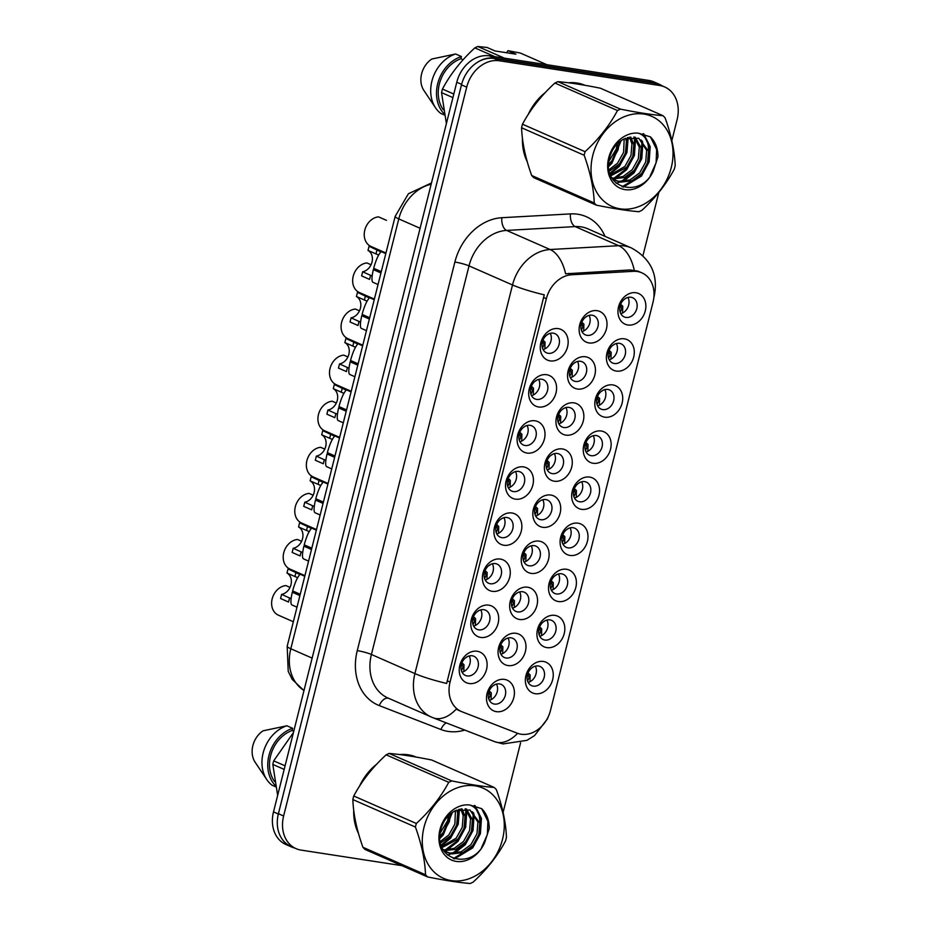 <?xml version="1.0" encoding="UTF-8"?>
<svg xmlns="http://www.w3.org/2000/svg" width="930" height="930" viewBox="0 0 930 930"><rect width="100%" height="100%" fill="white"/><g stroke="black" fill="none" stroke-linecap="round" stroke-linejoin="round"><path stroke-width="1.4" d="M550.165 360.887A16.763 13.357 -66.3 0 1 540.853 342.693A16.763 13.357 -66.3 0 1 558.267 328.627A16.763 13.357 -66.3 0 1 567.567 346.82A16.763 13.357 -66.3 0 1 550.165 360.887M553.269 333.149A10.474 8.347 113.7 0 0 542.69 340.892A10.474 8.347 113.7 0 0 546.514 352.819A10.474 8.347 113.7 0 0 548.2 353.307A10.474 8.347 113.7 0 0 558.767 345.565A10.474 8.347 113.7 0 0 554.943 333.638A10.474 8.347 113.7 0 0 553.269 333.149M515.429 499.154A16.763 13.357 -66.3 0 1 506.118 480.961A16.763 13.357 -66.3 0 1 523.532 466.895A16.763 13.357 -66.3 0 1 532.844 485.088A16.763 13.357 -66.3 0 1 515.429 499.154M518.533 471.417A10.474 8.347 113.7 0 0 507.966 479.159A10.474 8.347 113.7 0 0 511.791 491.087A10.474 8.347 113.7 0 0 513.465 491.575A10.474 8.347 113.7 0 0 524.043 483.833A10.474 8.347 113.7 0 0 520.219 471.905A10.474 8.347 113.7 0 0 518.533 471.417M503.851 545.247A16.763 13.357 -66.3 0 1 494.539 527.054A16.763 13.357 -66.3 0 1 511.953 512.988A16.763 13.357 -66.3 0 1 521.265 531.17A16.763 13.357 -66.3 0 1 503.851 545.247M506.955 517.51A10.474 8.347 113.7 0 0 496.388 525.252A10.474 8.347 113.7 0 0 500.212 537.18A10.474 8.347 113.7 0 0 501.898 537.668A10.474 8.347 113.7 0 0 512.465 529.926A10.474 8.347 113.7 0 0 508.64 517.998A10.474 8.347 113.7 0 0 506.955 517.51M492.272 591.329A16.763 13.357 -66.3 0 1 482.972 573.147A16.763 13.357 -66.3 0 1 500.375 559.07A16.763 13.357 -66.3 0 1 509.687 577.263A16.763 13.357 -66.3 0 1 492.272 591.329M495.376 563.592A10.474 8.347 113.7 0 0 484.809 571.346A10.474 8.347 113.7 0 0 488.634 583.273A10.474 8.347 113.7 0 0 490.319 583.761A10.474 8.347 113.7 0 0 500.886 576.007A10.474 8.347 113.7 0 0 497.062 564.08A10.474 8.347 113.7 0 0 495.376 563.592M527.008 453.061A16.763 13.357 -66.3 0 1 517.696 434.88A16.763 13.357 -66.3 0 1 535.11 420.802A16.763 13.357 -66.3 0 1 544.422 438.995A16.763 13.357 -66.3 0 1 527.008 453.061M530.112 425.324A10.474 8.347 113.7 0 0 519.545 433.078A10.474 8.347 113.7 0 0 523.369 445.005A10.474 8.347 113.7 0 0 525.043 445.493A10.474 8.347 113.7 0 0 535.622 437.739A10.474 8.347 113.7 0 0 531.786 425.812A10.474 8.347 113.7 0 0 530.112 425.324M538.586 406.98A16.763 13.357 -66.3 0 1 529.275 388.787A16.763 13.357 -66.3 0 1 546.689 374.72A16.763 13.357 -66.3 0 1 556 392.902A16.763 13.357 -66.3 0 1 538.586 406.98M541.69 379.231A10.474 8.347 113.7 0 0 531.111 386.985A10.474 8.347 113.7 0 0 534.948 398.912A10.474 8.347 113.7 0 0 536.622 399.4A10.474 8.347 113.7 0 0 547.2 391.646A10.474 8.347 113.7 0 0 543.364 379.719A10.474 8.347 113.7 0 0 541.69 379.231M480.694 637.422A16.763 13.357 -66.3 0 1 471.394 619.229A16.763 13.357 -66.3 0 1 488.796 605.163A16.763 13.357 -66.3 0 1 498.108 623.356A16.763 13.357 -66.3 0 1 480.694 637.422M483.798 609.685A10.474 8.347 113.7 0 0 473.231 617.427A10.474 8.347 113.7 0 0 477.055 629.354A10.474 8.347 113.7 0 0 478.741 629.842A10.474 8.347 113.7 0 0 489.308 622.1A10.474 8.347 113.7 0 0 485.483 610.173A10.474 8.347 113.7 0 0 483.798 609.685M469.127 683.515A16.763 13.357 -66.3 0 1 459.815 665.322A16.763 13.357 -66.3 0 1 477.23 651.256A16.763 13.357 -66.3 0 1 486.53 669.449A16.763 13.357 -66.3 0 1 469.127 683.515M472.231 655.778A10.474 8.347 113.7 0 0 461.652 663.52A10.474 8.347 113.7 0 0 465.477 675.447A10.474 8.347 113.7 0 0 467.162 675.936A10.474 8.347 113.7 0 0 477.729 668.193A10.474 8.347 113.7 0 0 473.905 656.266A10.474 8.347 113.7 0 0 472.231 655.778M589.016 342.938A16.763 13.357 -66.3 0 1 579.704 324.756A16.763 13.357 -66.3 0 1 597.118 310.678A16.763 13.357 -66.3 0 1 606.43 328.871A16.763 13.357 -66.3 0 1 589.016 342.938M592.119 315.2A10.474 8.347 113.7 0 0 581.552 322.943A10.474 8.347 113.7 0 0 585.377 334.87A10.474 8.347 113.7 0 0 587.051 335.358A10.474 8.347 113.7 0 0 597.63 327.616A10.474 8.347 113.7 0 0 593.793 315.689A10.474 8.347 113.7 0 0 592.119 315.2M577.437 389.031A16.763 13.357 -66.3 0 1 568.125 370.838A16.763 13.357 -66.3 0 1 585.54 356.771A16.763 13.357 -66.3 0 1 594.851 374.964A16.763 13.357 -66.3 0 1 577.437 389.031M580.541 361.293A10.474 8.347 113.7 0 0 569.974 369.036A10.474 8.347 113.7 0 0 573.798 380.963A10.474 8.347 113.7 0 0 575.472 381.451A10.474 8.347 113.7 0 0 586.051 373.709A10.474 8.347 113.7 0 0 582.226 361.782A10.474 8.347 113.7 0 0 580.541 361.293M542.702 527.298A16.763 13.357 -66.3 0 1 533.402 509.105A16.763 13.357 -66.3 0 1 550.804 495.039A16.763 13.357 -66.3 0 1 560.116 513.232A16.763 13.357 -66.3 0 1 542.702 527.298M545.805 499.561A10.474 8.347 113.7 0 0 535.238 507.303A10.474 8.347 113.7 0 0 539.063 519.231A10.474 8.347 113.7 0 0 540.749 519.719A10.474 8.347 113.7 0 0 551.316 511.977A10.474 8.347 113.7 0 0 547.491 500.049A10.474 8.347 113.7 0 0 545.805 499.561M565.859 435.124A16.763 13.357 -66.3 0 1 556.547 416.931A16.763 13.357 -66.3 0 1 573.961 402.864A16.763 13.357 -66.3 0 1 583.273 421.046A16.763 13.357 -66.3 0 1 565.859 435.124M568.962 407.387A10.474 8.347 113.7 0 0 558.395 415.129A10.474 8.347 113.7 0 0 562.22 427.056A10.474 8.347 113.7 0 0 563.906 427.544A10.474 8.347 113.7 0 0 574.473 419.802A10.474 8.347 113.7 0 0 570.648 407.875A10.474 8.347 113.7 0 0 568.962 407.387M554.28 481.205A16.763 13.357 -66.3 0 1 544.98 463.024A16.763 13.357 -66.3 0 1 562.383 448.946A16.763 13.357 -66.3 0 1 571.694 467.139A16.763 13.357 -66.3 0 1 554.28 481.205M557.384 453.468A10.474 8.347 113.7 0 0 546.817 461.222A10.474 8.347 113.7 0 0 550.641 473.149A10.474 8.347 113.7 0 0 552.327 473.637A10.474 8.347 113.7 0 0 562.894 465.884A10.474 8.347 113.7 0 0 559.07 453.956A10.474 8.347 113.7 0 0 557.384 453.468M507.978 665.566A16.763 13.357 -66.3 0 1 498.666 647.373A16.763 13.357 -66.3 0 1 516.08 633.307A16.763 13.357 -66.3 0 1 525.392 651.5A16.763 13.357 -66.3 0 1 507.978 665.566M511.082 637.829A10.474 8.347 113.7 0 0 500.503 645.571A10.474 8.347 113.7 0 0 504.339 657.498A10.474 8.347 113.7 0 0 506.013 657.987A10.474 8.347 113.7 0 0 516.592 650.244A10.474 8.347 113.7 0 0 512.755 638.317A10.474 8.347 113.7 0 0 511.082 637.829M519.556 619.473A16.763 13.357 -66.3 0 1 510.245 601.292A16.763 13.357 -66.3 0 1 527.659 587.214A16.763 13.357 -66.3 0 1 536.959 605.407A16.763 13.357 -66.3 0 1 519.556 619.473M522.66 591.736A10.474 8.347 113.7 0 0 512.081 599.49A10.474 8.347 113.7 0 0 515.918 611.417A10.474 8.347 113.7 0 0 517.591 611.905A10.474 8.347 113.7 0 0 528.159 604.151A10.474 8.347 113.7 0 0 524.334 592.224A10.474 8.347 113.7 0 0 522.66 591.736M531.135 573.392A16.763 13.357 -66.3 0 1 521.823 555.198A16.763 13.357 -66.3 0 1 539.237 541.132A16.763 13.357 -66.3 0 1 548.537 559.325A16.763 13.357 -66.3 0 1 531.135 573.392M534.239 545.654A10.474 8.347 113.7 0 0 523.66 553.397A10.474 8.347 113.7 0 0 527.484 565.324A10.474 8.347 113.7 0 0 529.17 565.812A10.474 8.347 113.7 0 0 539.737 558.07A10.474 8.347 113.7 0 0 535.913 546.143A10.474 8.347 113.7 0 0 534.239 545.654M496.399 711.659A16.763 13.357 -66.3 0 1 487.088 693.466A16.763 13.357 -66.3 0 1 504.502 679.4A16.763 13.357 -66.3 0 1 513.813 697.593A16.763 13.357 -66.3 0 1 496.399 711.659M499.503 683.922A10.474 8.347 113.7 0 0 488.936 691.664A10.474 8.347 113.7 0 0 492.761 703.592A10.474 8.347 113.7 0 0 494.435 704.08A10.474 8.347 113.7 0 0 505.013 696.338A10.474 8.347 113.7 0 0 501.189 684.41A10.474 8.347 113.7 0 0 499.503 683.922M546.828 647.617A16.763 13.357 -66.3 0 1 537.517 629.436A16.763 13.357 -66.3 0 1 554.931 615.369A16.763 13.357 -66.3 0 1 564.243 633.551A16.763 13.357 -66.3 0 1 546.828 647.617M549.932 619.88A10.474 8.347 113.7 0 0 539.365 627.634A10.474 8.347 113.7 0 0 543.19 639.561A10.474 8.347 113.7 0 0 544.864 640.049A10.474 8.347 113.7 0 0 555.443 632.295A10.474 8.347 113.7 0 0 551.618 620.368A10.474 8.347 113.7 0 0 549.932 619.88M558.407 601.536A16.763 13.357 -66.3 0 1 549.095 583.343A16.763 13.357 -66.3 0 1 566.51 569.276A16.763 13.357 -66.3 0 1 575.821 587.469A16.763 13.357 -66.3 0 1 558.407 601.536M561.511 573.798A10.474 8.347 113.7 0 0 550.944 581.541A10.474 8.347 113.7 0 0 554.768 593.468A10.474 8.347 113.7 0 0 556.442 593.956A10.474 8.347 113.7 0 0 567.021 586.214A10.474 8.347 113.7 0 0 563.196 574.287A10.474 8.347 113.7 0 0 561.511 573.798M569.985 555.443A16.763 13.357 -66.3 0 1 560.674 537.249A16.763 13.357 -66.3 0 1 578.088 523.183A16.763 13.357 -66.3 0 1 587.4 541.376A16.763 13.357 -66.3 0 1 569.985 555.443M573.089 527.705A10.474 8.347 113.7 0 0 562.511 535.448A10.474 8.347 113.7 0 0 566.347 547.375A10.474 8.347 113.7 0 0 568.021 547.863A10.474 8.347 113.7 0 0 578.6 540.121A10.474 8.347 113.7 0 0 574.763 528.194A10.474 8.347 113.7 0 0 573.089 527.705M581.564 509.349A16.763 13.357 -66.3 0 1 572.252 491.168A16.763 13.357 -66.3 0 1 589.667 477.09A16.763 13.357 -66.3 0 1 598.967 495.283A16.763 13.357 -66.3 0 1 581.564 509.349M584.668 481.612A10.474 8.347 113.7 0 0 574.089 489.366A10.474 8.347 113.7 0 0 577.925 501.293A10.474 8.347 113.7 0 0 579.599 501.781A10.474 8.347 113.7 0 0 590.166 494.028A10.474 8.347 113.7 0 0 586.342 482.1A10.474 8.347 113.7 0 0 584.668 481.612M593.142 463.268A16.763 13.357 -66.3 0 1 583.831 445.075A16.763 13.357 -66.3 0 1 601.245 431.009A16.763 13.357 -66.3 0 1 610.545 449.19A16.763 13.357 -66.3 0 1 593.142 463.268M596.246 435.531A10.474 8.347 113.7 0 0 585.668 443.273A10.474 8.347 113.7 0 0 589.492 455.2A10.474 8.347 113.7 0 0 591.178 455.688A10.474 8.347 113.7 0 0 601.745 447.946A10.474 8.347 113.7 0 0 597.92 436.019A10.474 8.347 113.7 0 0 596.246 435.531M604.709 417.175A16.763 13.357 -66.3 0 1 595.409 398.982A16.763 13.357 -66.3 0 1 612.812 384.915A16.763 13.357 -66.3 0 1 622.124 403.108A16.763 13.357 -66.3 0 1 604.709 417.175M607.813 389.438A10.474 8.347 113.7 0 0 597.246 397.18A10.474 8.347 113.7 0 0 601.071 409.107A10.474 8.347 113.7 0 0 602.756 409.595A10.474 8.347 113.7 0 0 613.323 401.853A10.474 8.347 113.7 0 0 609.499 389.926A10.474 8.347 113.7 0 0 607.813 389.438M616.288 371.082A16.763 13.357 -66.3 0 1 606.988 352.9A16.763 13.357 -66.3 0 1 624.39 338.822A16.763 13.357 -66.3 0 1 633.702 357.015A16.763 13.357 -66.3 0 1 616.288 371.082M619.392 343.344A10.474 8.347 113.7 0 0 608.825 351.098A10.474 8.347 113.7 0 0 612.649 363.026A10.474 8.347 113.7 0 0 614.335 363.514A10.474 8.347 113.7 0 0 624.902 355.76A10.474 8.347 113.7 0 0 621.077 343.833A10.474 8.347 113.7 0 0 619.392 343.344M627.866 325A16.763 13.357 -66.3 0 1 618.555 306.807A16.763 13.357 -66.3 0 1 635.969 292.741A16.763 13.357 -66.3 0 1 645.281 310.922A16.763 13.357 -66.3 0 1 627.866 325M630.97 297.251A10.474 8.347 113.7 0 0 620.403 305.005A10.474 8.347 113.7 0 0 624.228 316.932A10.474 8.347 113.7 0 0 625.913 317.421A10.474 8.347 113.7 0 0 636.48 309.667A10.474 8.347 113.7 0 0 632.656 297.74A10.474 8.347 113.7 0 0 630.97 297.251M535.25 693.71A16.763 13.357 -66.3 0 1 525.95 675.517A16.763 13.357 -66.3 0 1 543.352 661.451A16.763 13.357 -66.3 0 1 552.664 679.644A16.763 13.357 -66.3 0 1 535.25 693.71M538.354 665.973A10.474 8.347 113.7 0 0 527.787 673.715A10.474 8.347 113.7 0 0 531.611 685.643A10.474 8.347 113.7 0 0 533.297 686.131A10.474 8.347 113.7 0 0 543.864 678.389A10.474 8.347 113.7 0 0 540.039 666.461A10.474 8.347 113.7 0 0 538.354 665.973M633.295 271.328A28.284 22.529 -66.3 0 1 637.306 271.514A28.284 22.529 -66.3 0 1 641.851 272.839A28.284 22.529 -66.3 0 1 653.023 302.215L550.467 710.485A28.284 22.529 -66.3 0 1 517.278 733.212L461.954 711.752A28.284 22.529 -66.3 0 1 461.222 711.45A28.284 22.529 -66.3 0 1 450.05 682.074L546.352 298.693A28.284 22.529 -66.3 0 1 571.718 274.757L633.295 271.328L630.133 269.944L637.782 271.107M535.331 666.147A10.474 8.347 -66.3 0 1 528.194 682.399M627.948 297.426A10.474 8.347 -66.3 0 1 620.81 313.677M616.369 343.519A10.474 8.347 -66.3 0 1 609.231 359.771M604.791 389.612A10.474 8.347 -66.3 0 1 597.653 405.864M593.224 435.693A10.474 8.347 -66.3 0 1 586.086 451.945M581.645 481.787A10.474 8.347 -66.3 0 1 574.508 498.038M570.067 527.88A10.474 8.347 -66.3 0 1 562.929 544.131M558.488 573.961A10.474 8.347 -66.3 0 1 551.351 590.225M546.91 620.054A10.474 8.347 -66.3 0 1 539.772 636.306M496.481 684.085A10.474 8.347 -66.3 0 1 489.343 700.348M531.216 545.817A10.474 8.347 -66.3 0 1 524.078 562.069M519.638 591.91A10.474 8.347 -66.3 0 1 512.5 608.162M508.059 638.003A10.474 8.347 -66.3 0 1 500.921 654.255M554.361 453.642A10.474 8.347 -66.3 0 1 547.224 469.894M565.94 407.549A10.474 8.347 -66.3 0 1 558.802 423.801M542.783 499.736A10.474 8.347 -66.3 0 1 535.645 515.987M577.518 361.468A10.474 8.347 -66.3 0 1 570.381 377.72M589.097 315.375A10.474 8.347 -66.3 0 1 581.959 331.626M469.208 655.941A10.474 8.347 -66.3 0 1 462.071 672.204M480.775 609.859A10.474 8.347 -66.3 0 1 473.637 626.111M538.668 379.405A10.474 8.347 -66.3 0 1 531.53 395.657M527.089 425.498A10.474 8.347 -66.3 0 1 519.951 441.75M492.354 563.766A10.474 8.347 -66.3 0 1 485.216 580.018M503.932 517.673A10.474 8.347 -66.3 0 1 496.794 533.925M515.511 471.591A10.474 8.347 -66.3 0 1 508.373 487.843M550.246 333.324A10.474 8.347 -66.3 0 1 543.108 349.575M585.005 85.304A50.813 40.478 113.7 0 0 577.03 83.014A50.813 40.478 113.7 0 0 568.416 82.782M545.422 92.43A50.813 40.478 113.7 0 0 528.252 114.39M522.451 138.407A50.813 40.478 113.7 0 0 527.217 161.646M416.256 757.09A50.813 40.478 113.7 0 0 408.282 754.8A50.813 40.478 113.7 0 0 399.679 754.567M376.673 764.216A50.813 40.478 113.7 0 0 359.515 786.176M353.714 810.193A50.813 40.478 113.7 0 0 358.48 833.431M671.844 140.639L677.121 119.61A31.434 25.04 113.7 0 0 664.706 86.967L659.486 84.677A31.434 25.04 113.7 0 0 654.453 83.212L494.132 58.485A31.434 25.04 113.7 0 0 461.489 84.863L278.407 813.704A31.434 25.04 113.7 0 0 290.823 846.346L296.042 848.637A31.434 25.04 113.7 0 0 301.088 850.101L401.923 865.656M432.531 717.553A41.908 33.387 -66.3 0 1 431.45 717.1A41.908 33.387 -66.3 0 1 414.908 673.587A36.665 4.615 -165.9 0 0 446.656 683.457L544.271 294.845A36.665 4.615 14.1 0 1 512.511 284.975A41.908 33.387 -66.3 0 1 550.095 249.519A36.665 20.553 86.8 0 1 565.591 273.804L630.133 269.944M458.792 710.369L456.246 709.125A36.665 22.157 111.2 0 1 433.078 717.774L387.95 698A41.908 33.387 113.7 0 1 371.407 654.476A10.474 1.314 14.1 0 0 357.26 650.64L454.875 262.039A52.382 41.722 -66.3 0 1 501.84 217.713L570.45 213.9A52.382 41.722 -66.3 0 1 605 236.348M503.095 812.425L520.591 742.768M642.944 255.657L658.835 192.417M664.706 86.967A31.434 25.04 113.7 0 0 659.672 85.502L499.352 60.776A31.434 25.04 113.7 0 0 466.709 87.153L283.627 815.994A31.434 25.04 113.7 0 0 296.042 848.637M415.292 756.927A50.813 40.478 113.7 0 0 414.083 756.241M584.028 85.141A50.813 40.478 113.7 0 0 582.819 84.456M662.218 85.874A31.434 25.04 113.7 0 0 659.172 84.2L653.953 81.91A31.434 25.04 113.7 0 0 648.908 80.445L489.436 55.847A31.434 25.04 113.7 0 0 456.781 82.224L273.513 811.878A31.434 25.04 113.7 0 0 285.917 844.521L291.137 846.812A31.434 25.04 113.7 0 0 294.426 847.928M659.172 84.2A31.434 25.04 113.7 0 0 654.127 82.735L494.655 58.137A31.434 25.04 113.7 0 0 477.078 62.531M282.046 839A31.434 25.04 113.7 0 0 291.137 846.812M527.577 680.934L529.019 677.854L528.019 673.146L530.123 674.901L529.961 681.725M531.658 668.066L533.657 666.775M530.123 674.901L527.752 672.669M290.021 587.388L285.905 585.575A15.717 12.52 -66.3 0 0 272.188 598.792A15.717 12.52 -66.3 0 0 278.384 615.16L293.345 621.74M286.417 618.694L278.465 615.207A15.717 12.52 -66.3 0 1 278.384 615.16M489.145 691.071L491.273 692.85L491.11 699.674M488.727 698.872L490.156 695.791L489.168 691.083M492.795 686.003L494.795 684.713M491.273 692.85L488.889 690.606M288.184 568.974A15.717 12.52 -66.3 0 0 288.102 568.939A15.717 12.52 -66.3 0 0 288.021 568.904L299.658 574.391L299.297 575.217C296.961 578.065 294.74 583.308 292.636 590.934L300.239 594.27M289.579 597.874L288.533 602.024L280.581 598.525L281.616 594.386L291.102 598.676M296.995 607.174L291.834 604.907C290.474 603.872 290.625 599.652 292.299 592.247L299.913 595.584M281.616 594.386A11.52 9.184 113.7 0 0 290.962 584.749A11.52 9.184 113.7 0 0 286.975 573.054L297.472 577.635M463.838 671.53L464 664.706L461.943 662.765M467.523 656.568L465.523 657.859M461.443 670.728L462.884 667.647L461.885 662.939L464 664.706M292.299 592.247L293.369 591.573L300.169 594.561M299.658 574.391L299.297 575.217M288.021 568.904L286.975 573.054M592.782 155.403A49.244 39.223 113.7 0 0 620.124 208.832A49.244 39.223 113.7 0 0 671.274 167.505A49.244 39.223 113.7 0 0 643.92 114.076A49.244 39.223 113.7 0 0 592.782 155.403M596.374 205.158C613.312 208.576 627.483 210.761 638.875 211.715A56.579 45.07 113.7 0 0 641.886 210.32C655.545 197.776 666.345 184.059 674.297 169.155A56.579 45.07 113.7 0 0 674.773 167.377A56.579 45.07 113.7 0 0 675.192 165.587C674.622 150.858 671.262 134.943 665.101 117.866A56.579 45.07 113.7 0 0 662.997 115.692L600.408 88.21C583.389 84.781 569.218 82.596 557.895 81.654A56.579 45.07 113.7 0 0 554.896 83.037C541.318 95.465 530.519 109.194 522.474 124.202L585.063 151.695A56.579 45.07 113.7 0 0 584.586 153.473A56.579 45.07 113.7 0 0 584.168 155.264L521.579 127.77C522.125 142.383 525.485 158.286 531.669 175.491A56.579 45.07 113.7 0 0 533.774 177.665L596.374 205.158A56.579 45.07 113.7 0 1 594.258 202.984C593.712 188.371 590.352 172.469 584.168 155.264M522.474 124.202A56.579 45.07 113.7 0 0 521.997 125.98A56.579 45.07 113.7 0 0 521.579 127.77M608.65 164.029L612.021 160.751L618.09 149.893L619.334 141.918M608.871 161.343L616.241 149.079L617.357 143.697M609.278 171.225L619.38 163.982L625.448 153.125L626.402 141.476L625.611 138.268M608.987 169.748L617.543 163.18L623.612 152.322L624.193 138.896M610.789 175.84L626.75 167.226L632.819 156.368L633.772 144.72L630.749 137.012M610.382 174.852L624.913 166.412L630.97 155.554L631.923 143.906L629.529 137.175M613.254 178.851L624.402 177.549L634.121 170.457L640.177 159.6L641.13 147.951L635.237 137.175M612.44 178.2L622.995 176.549L632.272 169.644L638.34 158.786L639.294 147.138L634.167 137.024M611.533 177.374L616.753 180.908L620.833 182.129L631.761 180.78L641.479 173.689L647.547 162.831L648.501 151.183L638.712 138.233L624.367 138.814C617.09 142.348 612.184 148.544 609.65 157.379C600.548 188.209 640.758 199.625 653.348 170.888L657.963 156.752C657.94 148.475 655.429 141.86 650.43 136.884L638.596 133.222A29.272 23.32 113.7 0 0 608.697 157.856A29.272 23.32 113.7 0 0 622.53 189.081A29.272 23.32 113.7 0 0 653.348 170.888M615.846 180.478L618.985 181.315L629.924 179.967L639.642 172.887L645.711 162.029L646.652 150.381L638.817 138.326M612.265 178.641L616.753 180.908M638.596 133.222C645.525 135.734 648.826 141.72 648.501 151.183M531.669 175.491L594.258 202.984M557.895 81.654L620.484 109.136A56.579 45.07 113.7 0 0 617.485 110.531L554.896 83.037M620.484 109.136C637.434 112.553 651.593 114.739 662.997 115.692M585.063 151.695C598.629 139.256 609.441 125.538 617.485 110.531M608.627 165.354L611.057 162.762L620.147 141.279M609.848 173.329L618.427 165.993L625.937 152.415L627.355 137.675M613.823 178.316L625.785 169.225L633.493 155.019L634.539 139.791L633.9 137.001M616.125 183.245L620.136 181.989M621.194 181.548L633.156 172.469L640.851 158.263L641.909 143.034L641.188 139.965M622.065 186.767L640.514 175.7L648.222 161.494L649.279 146.266L643.083 133.664M650.291 175.793L656.115 162.738L656.638 149.498L650.43 136.884M608.662 166.586L611.975 163.169L621.135 140.581M610.103 174.119L619.345 166.4L626.96 152.474L628.18 137.454M615.637 178.316L626.704 169.632L634.411 155.426L635.469 140.197L634.934 137.78M622.995 181.548L634.074 172.864L641.781 158.658L642.828 143.429L642.293 141.023M623.205 187.139L641.444 176.107L649.14 161.901L650.198 146.673L643.746 133.815M582.866 84.944L580.332 83.828A50.29 40.06 113.7 0 0 579.611 83.514M582.378 84.851A50.29 40.06 113.7 0 0 576.902 83.526A50.29 40.06 113.7 0 0 571.113 83.13M506.606 52.743L507.954 50.685L520.37 53.057L546.921 64.716M507.954 50.685L515.906 54.184L495.027 50.964L487.076 47.465L477.857 46.5A56.579 45.07 113.7 0 0 474.858 47.883C461.28 60.322 450.48 74.04 442.436 89.059A56.579 45.07 113.7 0 0 441.541 92.616L446.388 123.62M477.857 46.5L504.409 58.16M494.9 56.695L474.858 47.883M442.436 89.059L453.817 94.046M452.922 97.615L441.541 92.616M463.117 59.729L460.885 58.741L461.431 56.544L455.63 53.986L431.822 59.032A20.96 16.694 113.7 0 0 423.894 90.466A20.96 16.694 113.7 0 0 423.917 90.512M455.63 53.986A33.527 26.703 113.7 0 0 435.542 107.834A33.527 26.703 113.7 0 0 440.715 113.379L444.331 114.971M461.431 56.544A33.527 26.703 113.7 0 0 438.228 81.805A33.527 26.703 113.7 0 0 444.087 113.774M460.885 58.741A31.434 25.04 113.7 0 0 443.366 109.798M543.12 94.918A50.29 40.06 113.7 0 0 530.228 111.368M522.893 141.709A50.29 40.06 113.7 0 0 526.415 158.716M424.034 827.188A49.244 39.223 113.7 0 0 451.387 880.617A49.244 39.223 113.7 0 0 502.526 839.29A49.244 39.223 113.7 0 0 475.184 785.862A49.244 39.223 113.7 0 0 424.034 827.188M427.626 876.944C444.563 880.361 458.734 882.547 470.138 883.5A56.579 45.07 113.7 0 0 473.138 882.117C486.797 869.562 497.608 855.844 505.56 840.941A56.579 45.07 113.7 0 0 506.025 839.162A56.579 45.07 113.7 0 0 506.455 837.384C505.885 822.643 502.526 806.729 496.364 789.663A56.579 45.07 113.7 0 0 494.249 787.478L431.66 759.996C414.652 756.567 400.481 754.381 389.159 753.44A56.579 45.07 113.7 0 0 386.148 754.823C372.581 767.262 361.77 780.979 353.737 795.987L416.326 823.48A56.579 45.07 113.7 0 0 415.85 825.259A56.579 45.07 113.7 0 0 415.431 827.049L352.842 799.556C353.377 814.169 356.736 830.072 362.933 847.277A56.579 45.07 113.7 0 0 365.037 849.462L427.626 876.944A56.579 45.07 113.7 0 1 425.522 874.77C424.975 860.157 421.616 844.254 415.431 827.049M353.737 795.987A56.579 45.07 113.7 0 0 353.261 797.766A56.579 45.07 113.7 0 0 352.842 799.556M439.913 835.814L443.273 832.536L449.341 821.678L450.597 813.704M440.134 833.129L447.504 820.876L448.62 815.482M440.541 843.01L450.643 835.779L456.711 824.91L457.665 813.273L456.874 810.053M440.25 841.534L448.806 834.966L454.863 824.108L455.444 810.681M442.041 847.625L458.013 839.011L464.07 828.153L465.023 816.505L462.001 808.798M441.634 846.649L456.165 838.197L462.233 827.34L463.187 815.691L460.792 808.961M444.517 850.636L455.654 849.334L465.372 842.243L471.44 831.385L472.394 819.737L466.488 808.961M443.691 849.985L454.259 848.334L463.535 841.429L469.603 830.571L470.545 818.923L465.419 808.809M442.785 849.16L448.016 852.694L452.085 853.914L463.024 852.566L472.742 845.475L478.811 834.617L479.764 822.969L469.964 810.018L455.63 810.6C448.353 814.134 443.447 820.33 440.913 829.176C431.811 860.006 472.022 871.41 484.611 842.673L489.226 828.537C489.192 820.26 486.681 813.645 481.682 808.67L469.848 805.008A29.272 23.32 113.7 0 0 439.96 829.641A29.272 23.32 113.7 0 0 453.782 860.866A29.272 23.32 113.7 0 0 484.611 842.673M447.098 852.264L450.248 853.101L461.175 851.752L470.894 844.673L476.962 833.815L477.915 822.167L470.08 810.111M443.517 850.438L448.016 852.694M469.848 805.008C476.788 807.519 480.089 813.506 479.764 822.969M362.933 847.277L425.522 874.77M389.159 753.44L451.748 780.921A56.579 45.07 113.7 0 0 448.737 782.316L386.148 754.823M451.748 780.921C468.685 784.339 482.856 786.524 494.249 787.478M416.326 823.48C429.893 811.041 440.692 797.324 448.737 782.316M439.878 837.14L442.32 834.547L451.399 813.064M441.099 845.114L449.678 837.779L457.188 824.213L458.606 809.46M445.086 850.101L457.049 841.011L464.756 826.817L465.802 811.576L465.163 808.786M447.388 855.03L451.399 853.775M452.445 853.333L464.407 844.254L472.115 830.048L473.172 814.82L472.452 811.75M453.329 858.553L471.777 847.486L479.485 833.28L480.531 818.051L474.335 805.45M481.542 847.579L487.378 834.536L487.901 821.283L481.682 808.67M439.913 838.383L443.238 834.954L452.399 812.367M441.366 845.905L450.597 838.186L458.223 824.259L459.443 809.24M446.888 850.101L457.967 841.418L465.674 827.212L466.721 811.983L466.186 809.577M454.259 853.333L465.337 844.661L473.033 830.455L474.091 815.215L473.556 812.808M454.456 858.925L472.696 847.893L480.403 833.687L481.449 818.458L475.009 805.601M414.117 756.729L411.583 755.613A50.29 40.06 113.7 0 0 410.874 755.311M413.629 756.648A50.29 40.06 113.7 0 0 408.165 755.311A50.29 40.06 113.7 0 0 402.365 754.916M293.427 732.573L273.699 760.845A56.579 45.07 113.7 0 0 272.804 764.413L277.651 795.406M273.699 760.845L285.068 765.832M284.173 769.401L272.804 764.413M293.764 731.247L292.136 730.527L292.694 728.33L286.893 725.784L263.085 730.817A20.96 16.694 113.7 0 0 255.145 762.251A20.96 16.694 113.7 0 0 255.18 762.298M286.893 725.784A33.527 26.703 113.7 0 0 266.794 779.619A33.527 26.703 113.7 0 0 271.979 785.164L275.594 786.757M292.694 728.33A33.527 26.703 113.7 0 0 269.479 753.591A33.527 26.703 113.7 0 0 275.35 785.559M292.136 730.527A31.434 25.04 113.7 0 0 274.617 781.584M374.372 766.704A50.29 40.06 113.7 0 0 361.491 783.153M354.144 813.494A50.29 40.06 113.7 0 0 357.666 830.502M539.156 634.841L540.586 631.761L539.598 627.053L541.702 628.819L541.539 635.643M543.236 621.972L545.236 620.682M541.702 628.819L539.319 626.576M551.153 580.948L553.28 582.726L553.118 589.55M550.734 588.748L552.164 585.668L551.176 580.959M554.803 575.879L556.803 574.589M553.28 582.726L550.897 580.483M562.731 534.855L564.859 536.633L564.696 543.457M562.313 542.667L563.743 539.574L562.755 534.878M566.382 529.798L568.381 528.496M564.859 536.633L562.476 534.401M573.891 496.574L575.321 493.493L574.333 488.785L576.437 490.54L576.275 497.376M577.96 483.705L579.96 482.414M576.437 490.54L574.054 488.308M299.762 522.893A15.717 12.52 -66.3 0 0 299.681 522.846A15.717 12.52 -66.3 0 0 299.6 522.811L311.236 528.298L310.864 529.124C308.527 531.983 306.307 537.215 304.215 544.841L311.817 548.177M301.146 551.781L300.111 555.931L292.16 552.443L293.194 548.293L302.68 552.583M308.574 561.092L303.413 558.814C302.052 557.791 302.204 553.571 303.877 546.154L311.492 549.502M293.194 548.293A11.52 9.184 113.7 0 0 302.541 538.656A11.52 9.184 113.7 0 0 298.553 526.961L309.051 531.542M475.404 625.437L475.579 618.613L473.51 616.683M479.101 610.487L477.102 611.777M473.451 616.834L475.579 618.613M473.021 624.646L474.463 621.554L473.463 616.857M303.877 546.154L304.947 545.48L311.748 548.468M311.236 528.298L310.864 529.124M299.6 522.811L298.553 526.961M311.341 476.799A15.717 12.52 -66.3 0 0 311.259 476.765A15.717 12.52 -66.3 0 0 311.166 476.73L322.815 482.217L322.443 483.03C320.106 485.89 317.886 491.133 315.781 498.747L323.396 502.095M312.724 505.699L311.69 509.849L303.726 506.35L304.773 502.2L314.259 506.49M320.152 514.999L314.991 512.732C313.631 511.698 313.782 507.478 315.456 500.073L323.059 503.409M304.773 502.2A11.52 9.184 113.7 0 0 314.119 492.563A11.52 9.184 113.7 0 0 310.132 480.88L320.618 485.448M486.983 579.355L487.157 572.52L485.088 570.59M490.668 564.394L489.622 565.289M485.03 570.753L487.157 572.52M484.6 578.553L486.041 575.472L485.042 570.764M315.456 500.073L316.514 499.387L323.326 502.374M322.815 482.217L322.443 483.03M311.166 476.73L310.132 480.88M322.908 430.706A15.717 12.52 -66.3 0 0 322.826 430.671A15.717 12.52 -66.3 0 0 322.745 430.637L334.393 436.124L334.021 436.937C331.685 439.797 329.464 445.04 327.36 452.654L334.974 456.002M324.303 459.606L323.268 463.756L315.305 460.257L316.351 456.119L325.837 460.397M331.731 468.906L326.57 466.639C325.209 465.605 325.361 461.385 327.035 453.98L334.637 457.316M316.351 456.119A11.52 9.184 113.7 0 0 325.698 446.481A11.52 9.184 113.7 0 0 321.71 434.787L332.196 439.367M498.561 533.262L498.724 526.438L496.667 524.497M502.247 518.301L500.259 519.591M496.608 524.659L498.724 526.438M496.178 532.46L497.608 529.379L496.62 524.671M327.035 453.98L328.092 453.305L334.905 456.293M334.393 436.124L334.021 436.937M322.745 430.637L321.71 434.787M334.486 384.613A15.717 12.52 -66.3 0 0 334.405 384.578A15.717 12.52 -66.3 0 0 334.323 384.543L345.96 390.03L345.6 390.856C343.263 393.716 341.043 398.947 338.939 406.573L346.553 409.909M335.881 413.513L334.835 417.663L326.883 414.175L327.93 410.025L337.416 414.315M343.31 422.813L338.136 420.546C336.776 419.511 336.939 415.303 338.613 407.886L346.216 411.234M327.93 410.025A11.52 9.184 113.7 0 0 337.276 400.388A11.52 9.184 113.7 0 0 333.289 388.694L343.775 393.274M510.14 487.169L510.303 480.345L508.245 478.415M513.825 472.219L511.826 473.498M508.187 478.566L510.303 480.345M507.757 486.378L509.187 483.286L508.199 478.59M338.613 407.886L339.671 407.212L346.472 410.2M345.96 390.03L345.6 390.856M334.323 384.543L333.289 388.694M301.599 541.295L297.484 539.481A15.717 12.52 -66.3 0 0 283.766 552.699A15.717 12.52 -66.3 0 0 289.951 569.079L304.924 575.647M297.995 572.601L290.032 569.114A15.717 12.52 -66.3 0 1 289.951 569.079M500.724 644.978L502.851 646.757L502.688 653.581M500.305 652.79L501.735 649.698L500.747 645.002M504.374 639.921L506.373 638.631M502.851 646.757L500.468 644.525M313.178 495.202L309.051 493.4A15.717 12.52 -66.3 0 0 295.345 506.618A15.717 12.52 -66.3 0 0 301.529 522.986L316.491 529.554M309.574 526.52L301.611 523.02A15.717 12.52 -66.3 0 1 301.529 522.986M511.884 606.697L513.314 603.617L512.325 598.908L514.429 600.675L514.267 607.499M515.952 593.828L517.952 592.538M514.429 600.675L512.046 598.432M324.756 449.12L320.629 447.307A15.717 12.52 -66.3 0 0 306.923 460.524A15.717 12.52 -66.3 0 0 313.108 476.892L328.069 483.472M321.152 480.426L313.189 476.927A15.717 12.52 -66.3 0 1 313.108 476.892M523.451 560.604L524.892 557.523L523.892 552.815L526.008 554.582L525.845 561.406M527.531 547.735L529.53 546.445M526.008 554.582L523.625 552.339M336.323 403.027L332.208 401.214A15.717 12.52 -66.3 0 0 318.49 414.431A15.717 12.52 -66.3 0 0 324.686 430.811L339.648 437.379M332.719 434.333L324.768 430.846A15.717 12.52 -66.3 0 1 324.686 430.811M535.029 514.523L536.471 511.43L535.471 506.734L537.587 508.489L537.412 515.313M539.109 501.654L541.109 500.352M537.587 508.489L535.203 506.257M585.458 450.48L586.9 447.4L585.9 442.692L588.016 444.459L587.853 451.283M589.539 437.612L591.538 436.321M588.016 444.459L585.633 442.215M597.037 404.399L598.478 401.307L597.479 396.61L599.594 398.366L599.42 405.189M601.117 391.53L603.117 390.228M599.594 398.366L597.211 396.134M608.615 358.306L610.057 355.225L609.057 350.517L611.173 352.272L610.998 359.108M612.696 345.437L614.695 344.147M611.173 352.272L608.79 350.04M620.624 304.412L622.74 306.191L622.577 313.015M620.194 312.213L621.624 309.132L620.636 304.424M624.274 299.344L626.274 298.053M622.74 306.191L620.368 303.947M347.901 356.934L343.786 355.132A15.717 12.52 -66.3 0 0 330.069 368.338A15.717 12.52 -66.3 0 0 336.265 384.718L351.226 391.286M344.298 388.252L336.346 384.753A15.717 12.52 -66.3 0 1 336.265 384.718M547.038 460.629L549.165 462.396L548.991 469.232M546.608 468.429L548.049 465.349L547.049 460.641M550.688 455.561L552.687 454.27M549.165 462.396L546.782 460.164M359.48 310.841L355.365 309.039A15.717 12.52 -66.3 0 0 341.647 322.257A15.717 12.52 -66.3 0 0 347.843 338.625L362.805 345.204M355.876 342.159L347.925 338.66A15.717 12.52 -66.3 0 1 347.843 338.625M558.186 422.336L559.616 419.256L558.628 414.548L560.732 416.315L560.569 423.138M562.266 409.467L564.266 408.177M560.732 416.315L558.36 414.071M371.058 264.759L366.943 262.946A15.717 12.52 -66.3 0 0 353.226 276.163A15.717 12.52 -66.3 0 0 359.422 292.543L374.383 299.111M367.455 296.066L359.503 292.578A15.717 12.52 -66.3 0 1 359.422 292.543M569.764 376.255L571.194 373.163L570.206 368.466L572.31 370.221L572.148 377.045M573.833 363.374L575.844 362.084M572.31 370.221L569.927 367.989M386.473 220.352L378.522 216.864A15.717 12.52 -66.3 0 0 364.804 230.07A15.717 12.52 -66.3 0 0 371 246.45L385.962 253.018M379.033 249.972L371.082 246.485A15.717 12.52 -66.3 0 1 371 246.45M581.343 330.162L582.773 327.081L581.785 322.373L583.889 324.128L583.726 330.952M585.412 317.293L587.411 316.002M583.889 324.128L581.506 321.896M346.065 338.532A15.717 12.52 -66.3 0 0 345.983 338.497A15.717 12.52 -66.3 0 0 345.902 338.462L357.539 343.949L357.178 344.763C354.842 347.622 352.621 352.854 350.517 360.48L358.12 363.816M347.46 367.431L346.413 371.582L338.462 368.082L339.508 363.932L348.983 368.222M354.888 376.731L349.715 374.453C348.355 373.43 348.518 369.21 350.192 361.805L357.794 365.141M339.508 363.932A11.52 9.184 113.7 0 0 348.855 354.295A11.52 9.184 113.7 0 0 344.856 342.6L355.353 347.181M521.718 441.087L521.881 434.252L519.824 432.322M525.404 426.126L523.404 427.416M519.335 440.285L520.765 437.205L519.777 432.497L521.881 434.252M350.192 361.805L351.249 361.119L358.05 364.107M357.539 343.949L357.178 344.763M345.902 338.462L344.856 342.6M357.643 292.439A15.717 12.52 -66.3 0 0 357.562 292.404A15.717 12.52 -66.3 0 0 357.48 292.369L369.117 297.856L368.757 298.67C366.42 301.529 364.2 306.772 362.096 314.387L369.698 317.735M359.038 321.338L357.992 325.488L350.04 321.989L351.075 317.839L360.561 322.129M366.455 330.638L361.293 328.371C359.933 327.337 360.096 323.117 361.758 315.712L369.373 319.048M351.075 317.839A11.52 9.184 113.7 0 0 360.422 308.214A11.52 9.184 113.7 0 0 356.434 296.519L366.932 301.099M533.297 394.994L533.46 388.17L531.402 386.229M536.982 380.033L534.983 381.323M531.332 386.392L533.46 388.17M530.914 394.192L532.344 391.112L531.356 386.403M361.758 315.712L362.828 315.026L369.629 318.014M369.117 297.856L368.757 298.67M357.48 292.369L356.434 296.519M369.222 246.345A15.717 12.52 -66.3 0 0 369.14 246.311A15.717 12.52 -66.3 0 0 369.059 246.276L380.696 251.763L380.335 252.588C377.999 255.436 375.778 260.679 373.674 268.305L381.277 271.641M370.617 275.245L369.57 279.395L361.619 275.908L362.654 271.758L372.14 276.047M378.033 284.545L372.872 282.278C371.512 281.244 371.663 277.024 373.337 269.619L380.951 272.967M362.654 271.758A11.52 9.184 113.7 0 0 372 262.12A11.52 9.184 113.7 0 0 368.013 250.426L378.51 255.006M544.875 348.901L545.038 342.077L542.981 340.148M548.561 333.94L546.561 335.23M542.911 340.299L545.038 342.077M542.492 348.099L543.922 345.018L542.922 340.31M373.337 269.619L374.406 268.944L381.207 271.932M380.696 251.763L380.335 252.588M369.059 246.276L368.013 250.426M450.05 682.074L447.167 680.807M546.352 298.693L543.469 297.414M571.718 274.757L568.556 273.374M464.779 730.073A52.382 41.722 -66.3 0 1 447.993 731.399A52.382 41.722 -66.3 0 1 440.936 729.515L379.289 705.603A52.382 41.722 -66.3 0 1 357.26 650.64M501.84 217.713A10.474 5.871 -93.2 0 0 506.594 230.419L550.095 249.519L618.706 245.694A41.908 33.387 -66.3 0 1 624.658 245.985A41.908 33.387 -66.3 0 1 631.377 247.938L587.876 228.827A41.908 33.387 113.7 0 0 581.157 226.874A41.908 33.387 113.7 0 0 575.205 226.595L506.594 230.419A41.908 33.387 113.7 0 0 469.022 265.875L371.407 654.476L414.908 673.587L512.511 284.975L469.022 265.875A10.474 1.314 14.1 0 0 454.875 262.039M634.248 270.188A36.665 20.553 86.8 0 0 618.706 245.694L575.205 226.595A10.474 5.871 -93.2 0 1 570.45 213.9M517.615 733.34A36.665 22.157 111.2 0 1 494.714 741.687L433.078 717.774M653.848 297.53L654.267 295.88A36.665 4.615 -165.9 0 1 653.964 296.298M659.672 85.502L654.453 83.212M499.352 60.776L494.132 58.485M466.709 87.153L461.489 84.863M283.627 815.994L278.407 813.704M388.612 698.29A10.474 6.336 -68.8 0 0 379.289 705.603M446.226 722.877A10.474 6.336 -68.8 0 0 440.936 729.515M489.436 55.847L494.655 58.137M456.781 82.224L461.617 84.351M648.908 80.445L654.127 82.735M273.513 811.878L278.337 814.006M431.171 184.198A41.908 33.387 113.7 0 0 398.784 218.91L420.104 228.28M303.982 690.56L292.241 679.446L288.219 671.367L287.196 646.222L395.157 216.388A20.96 2.639 14.1 0 0 398.784 218.91L290.811 648.756L312.131 658.115M287.196 646.222A20.96 2.639 14.1 0 0 290.811 648.756A41.908 33.387 113.7 0 0 303.994 690.502M295.973 572.403L294.926 576.542M307.551 526.31L306.505 530.46M319.13 480.217L318.083 484.367M330.708 434.124L329.662 438.274M342.287 388.043L341.24 392.193M353.853 341.949L352.819 346.1M365.432 295.856L364.397 300.006M377.01 249.775L375.964 253.925M461.222 711.45L458.037 710.055M641.851 272.839L637.782 271.048M494.714 741.687L503.095 743.93L526.926 740.338L534.541 735.595L547.398 718.948L548.433 716.333M654.267 295.88C658.405 274.606 650.779 258.621 631.377 247.938M395.157 216.388L408.421 193.742L431.485 182.966M288.102 568.939L304.761 576.263M423.894 90.466L435.542 107.834M255.145 762.251L266.794 779.619M299.681 522.846L316.34 530.17M311.259 476.765L327.918 484.077M489.622 565.301L488.68 565.684M322.826 430.671L339.497 437.995M334.405 384.578L351.075 391.902M345.983 338.497L362.654 345.809M357.562 292.404L374.22 299.716M369.14 246.311L385.799 253.634"/></g></svg>
